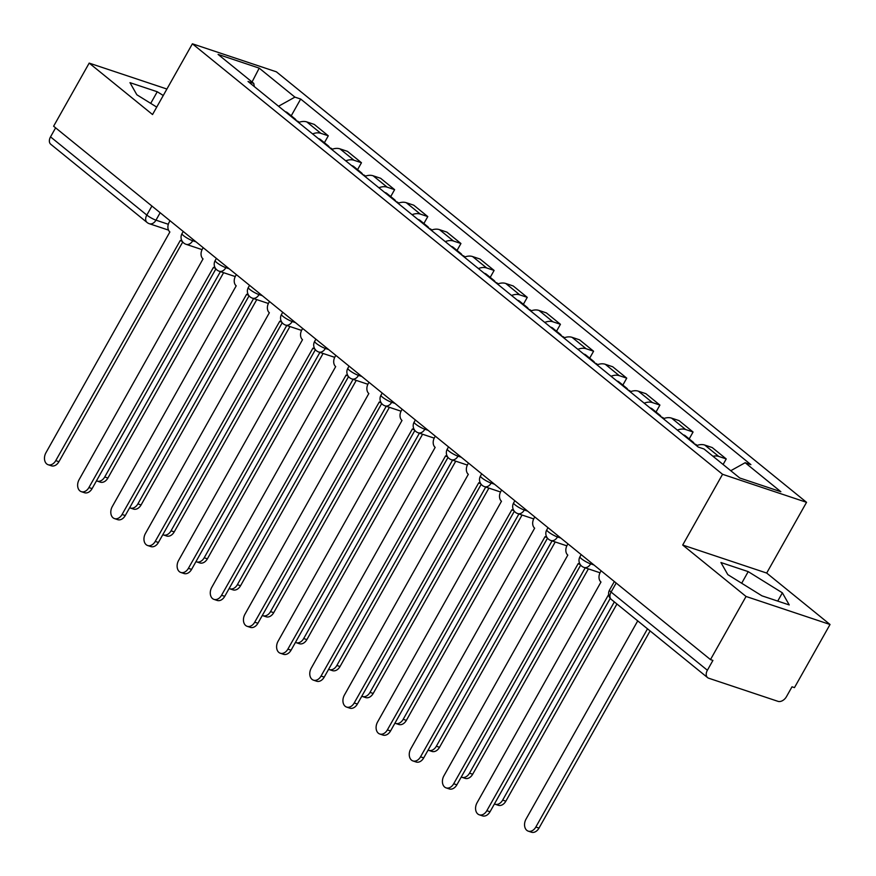 <?xml version="1.0" encoding="UTF-8"?>
<svg xmlns="http://www.w3.org/2000/svg" width="876" height="876" viewBox="0 0 876 876"><rect width="100%" height="100%" fill="white"/><g stroke="black" fill="none" stroke-linecap="round" stroke-linejoin="round"><path stroke-width="1.31" d="M746.045 596.468L830.032 624.489L766.686 573.057L806.544 502.32L276.378 71.821L192.391 43.8L722.558 474.299L682.7 545.036L746.045 596.468L710.48 659.595L53.611 126.221L89.188 63.105L152.534 114.537L192.391 43.8M830.032 624.489L794.466 687.616L792.013 686.806L786.473 696.639A7.402 4.982 129.1 0 1 777.997 701.347L708.706 678.221A7.402 4.982 129.1 0 1 707.611 677.63L611.317 599.436A7.402 4.982 -50.9 0 1 611.087 592.056L707.381 670.25A7.402 4.982 129.1 0 0 707.611 677.63M151.909 206.035L146.818 215.069A7.402 4.982 -50.9 0 0 147.048 222.449L50.753 144.255A7.402 4.982 -50.9 0 1 50.523 136.875L146.818 215.069A7.402 1.347 29.4 0 0 155.972 220.161L168.312 224.278M55.615 127.841L50.523 136.875M166.911 89.034L89.188 63.105M707.381 670.25L712.922 660.416L710.48 659.595M712.987 456.276A17.027 11.465 -50.9 0 1 718.769 456.44L726.237 458.936L712.21 447.548L704.742 445.052A17.027 11.465 129.1 0 0 696.508 445.643M723.105 464.488L726.237 458.936M677.378 430.116A17.027 11.465 -50.9 0 1 685.601 429.514L693.069 432.01L679.042 420.611L671.574 418.126A17.027 11.465 129.1 0 0 663.34 418.717M689.182 438.92L693.069 432.01M644.21 403.179A17.027 11.465 -50.9 0 1 652.445 402.588L659.913 405.084L645.886 393.685L638.418 391.2A17.027 11.465 129.1 0 0 630.183 391.791M656.014 411.994L659.913 405.084M611.054 376.253A17.027 11.465 -50.9 0 1 619.277 375.662L626.745 378.158L612.718 366.759L605.25 364.274A17.027 11.465 129.1 0 0 597.016 364.865M622.858 385.068L626.745 378.158M577.886 349.327A17.027 11.465 -50.9 0 1 586.121 348.736L593.589 351.221L579.562 339.833L572.094 337.348A17.027 11.465 129.1 0 0 563.859 337.939M589.69 358.142L593.589 351.221M544.73 322.401A17.027 11.465 -50.9 0 1 552.953 321.81L560.432 324.295L546.394 312.907L538.926 310.411A17.027 11.465 129.1 0 0 530.703 311.013M556.534 331.216L560.432 324.295M511.562 295.475A17.027 11.465 -50.9 0 1 519.796 294.884L527.264 297.369L513.237 285.981L505.77 283.485A17.027 11.465 129.1 0 0 497.535 284.076M523.366 304.29L527.264 297.369M478.405 268.549A17.027 11.465 -50.9 0 1 486.64 267.957L494.108 270.443L480.07 259.055L472.602 256.558A17.027 11.465 129.1 0 0 464.379 257.15M490.21 277.363L494.108 270.443M445.238 241.623A17.027 11.465 -50.9 0 1 453.472 241.02L460.94 243.517L446.913 232.129L439.445 229.632A17.027 11.465 129.1 0 0 431.211 230.224M457.042 250.426L460.94 243.517M412.081 214.686A17.027 11.465 -50.9 0 1 420.316 214.094L427.784 216.591L413.746 205.192L406.278 202.706A17.027 11.465 129.1 0 0 398.054 203.298M423.885 223.5L427.784 216.591M378.914 187.76A17.027 11.465 -50.9 0 1 387.148 187.168L394.616 189.665L380.589 178.266L373.121 175.78A17.027 11.465 129.1 0 0 364.887 176.372M390.718 196.574L394.616 189.665M345.757 160.834A17.027 11.465 -50.9 0 1 353.992 160.242L361.459 162.739L347.422 151.34L339.954 148.854A17.027 11.465 129.1 0 0 331.73 149.446M357.561 169.648L361.459 162.739M312.601 133.908A17.027 11.465 -50.9 0 1 320.824 133.316L328.292 135.802L314.265 124.414L306.797 121.917A17.027 11.465 129.1 0 0 298.563 122.52M324.394 142.722L328.292 135.802M730.77 470.719L745.158 462.714L780.866 491.721L739.727 477.989L704.019 448.994L698.26 447.067L248.028 81.479L253.777 83.395L218.069 54.4L259.208 68.131L294.916 97.127L278.524 106.237M745.158 462.714L750.907 464.641L300.676 99.043L294.916 97.127M806.544 502.32L722.558 474.299M766.686 573.057L682.7 545.036M720.937 562.523L727.803 574.623L761.956 595.833L789.243 604.933L782.377 592.833L748.213 571.623L720.937 562.523M163.264 95.495L157.253 91.761L129.976 82.662L136.842 94.761L156.716 107.102M291.237 115.796L300.676 99.043M254.314 86.582L253.777 83.395M252.036 81.983L259.208 68.131M741.676 583.241L748.213 571.623M777.724 601.089L782.377 592.833M150.716 103.379L157.253 91.761M601.111 570.791L600.301 572.225A7.402 5.311 -71.5 0 0 600.98 582.025L477.07 802.745A8.519 6.11 -71.5 0 0 479.26 814.8A8.519 6.11 -71.5 0 0 486.848 810.694L608.634 594.563M610.254 598.385L490.034 811.756A8.519 6.11 108.5 0 1 482.446 815.863L479.26 814.8M637.728 620.887L526.038 819.093A8.519 6.11 -71.5 0 0 528.239 831.138A8.519 6.11 -71.5 0 0 535.827 827.032L647.506 628.826M650.101 630.928L539.003 828.094A8.519 6.11 108.5 0 1 531.425 832.2L528.239 831.138M567.944 543.865L567.133 545.299A7.402 5.311 -71.5 0 0 567.812 555.099L443.913 775.818A8.519 6.11 -71.5 0 0 446.103 787.874A8.519 6.11 -71.5 0 0 453.691 783.757L578.226 563.553A7.402 5.311 -71.5 0 0 579.463 564.243A7.402 5.311 -71.5 0 0 580.153 564.396M580.668 565.119L456.867 784.819A8.519 6.11 108.5 0 1 449.289 788.937L446.103 787.874M534.787 516.939L533.977 518.373A7.402 5.311 -71.5 0 0 534.656 528.173L410.745 748.892A8.519 6.11 -71.5 0 0 412.946 760.937A8.519 6.11 -71.5 0 0 420.524 756.831L545.069 536.627A7.402 5.311 -71.5 0 0 546.295 537.306A7.402 5.311 -71.5 0 0 546.996 537.47M547.511 538.182L423.71 757.893A8.519 6.11 108.5 0 1 416.122 762L412.946 760.937M694.493 444.012A9.253 6.231 -50.9 0 1 696.584 444.942L697.154 445.402M494.436 803.938A8.519 6.11 -71.5 0 0 495.071 804.212A8.519 6.11 -71.5 0 0 502.66 800.106L614.339 601.9M690.879 441.077A9.253 6.231 -50.9 0 1 692.971 442.008A9.253 6.231 -50.9 0 1 694.307 443.858M683.236 434.868A9.253 6.231 -50.9 0 1 685.317 435.788L692.971 442.008M616.934 604.002L505.846 801.168A8.519 6.11 108.5 0 1 498.258 805.274L495.071 804.212M661.336 417.085A9.253 6.231 -50.9 0 1 663.428 418.016L663.997 418.476M461.269 777.012A8.519 6.11 -71.5 0 0 461.915 777.286A8.519 6.11 -71.5 0 0 469.503 773.179L585.212 567.823M657.723 414.151A9.253 6.231 -50.9 0 1 659.814 415.082A9.253 6.231 -50.9 0 1 661.15 416.932M650.069 407.942A9.253 6.231 -50.9 0 1 652.16 408.862L659.814 415.082M588.387 568.885L472.679 774.242A8.519 6.11 108.5 0 1 465.101 778.348L461.915 777.286M501.63 490.012L500.82 491.447A7.402 5.311 -71.5 0 0 501.488 501.247L377.589 721.966A8.519 6.11 -71.5 0 0 379.779 734.011A8.519 6.11 -71.5 0 0 387.367 729.905L511.912 509.701A7.402 5.311 -71.5 0 0 513.139 510.38A7.402 5.311 -71.5 0 0 513.829 510.544M514.343 511.255L390.543 730.967A8.519 6.11 108.5 0 1 382.965 735.073L379.779 734.011M468.463 463.086L467.653 464.521A7.402 5.311 -71.5 0 0 468.331 474.321L344.421 695.04A8.519 6.11 -71.5 0 0 346.622 707.085A8.519 6.11 -71.5 0 0 354.2 702.979L478.745 482.775A7.402 5.311 -71.5 0 0 479.971 483.453A7.402 5.311 -71.5 0 0 480.672 483.618M481.187 484.329L357.386 704.041A8.519 6.11 108.5 0 1 349.798 708.147L346.622 707.085M435.306 436.16L434.496 437.595A7.402 5.311 -71.5 0 0 435.164 447.384L311.265 668.114A8.519 6.11 -71.5 0 0 313.455 680.159A8.519 6.11 -71.5 0 0 321.043 676.053L445.588 455.849A7.402 5.311 -71.5 0 0 446.815 456.527A7.402 5.311 -71.5 0 0 447.505 456.692M448.019 457.403L324.219 677.115A8.519 6.11 108.5 0 1 316.641 681.221L313.455 680.159M628.169 390.159A9.253 6.231 -50.9 0 1 630.26 391.079L630.83 391.55M428.112 750.086A8.519 6.11 -71.5 0 0 428.747 750.36A8.519 6.11 -71.5 0 0 436.336 746.242L552.044 540.897M624.555 387.225A9.253 6.231 -50.9 0 1 626.647 388.145A9.253 6.231 -50.9 0 1 627.982 390.006M616.912 381.016A9.253 6.231 -50.9 0 1 618.993 381.936L626.647 388.145M555.231 541.959L439.522 747.305A8.519 6.11 108.5 0 1 431.934 751.422L428.747 750.36M595.012 363.233A9.253 6.231 -50.9 0 1 597.103 364.153L597.673 364.624M394.945 723.16A8.519 6.11 -71.5 0 0 395.591 723.423A8.519 6.11 -71.5 0 0 403.179 719.316L518.888 513.971M591.399 360.299A9.253 6.231 -50.9 0 1 593.49 361.219A9.253 6.231 -50.9 0 1 594.826 363.08M583.745 354.079A9.253 6.231 -50.9 0 1 585.836 355.01L593.49 361.219M522.063 515.033L406.355 720.379A8.519 6.11 108.5 0 1 398.777 724.485L395.591 723.423M561.855 336.307A9.253 6.231 -50.9 0 1 563.936 337.227L564.505 337.687M361.788 696.234A8.519 6.11 -71.5 0 0 362.423 696.497A8.519 6.11 -71.5 0 0 370.011 692.39L485.72 487.045M558.242 333.373A9.253 6.231 -50.9 0 1 560.322 334.293A9.253 6.231 -50.9 0 1 561.658 336.154M550.588 327.153A9.253 6.231 -50.9 0 1 552.668 328.084L560.322 334.293M488.907 488.107L373.198 693.453A8.519 6.11 108.5 0 1 365.61 697.559L362.423 696.497M402.139 409.223L401.328 410.669A7.402 5.311 -71.5 0 0 402.007 420.458L278.097 641.188A8.519 6.11 -71.5 0 0 280.298 653.233A8.519 6.11 -71.5 0 0 287.875 649.127L412.421 428.922A7.402 5.311 -71.5 0 0 413.658 429.601A7.402 5.311 -71.5 0 0 414.348 429.766M414.863 430.477L291.062 650.189A8.519 6.11 108.5 0 1 283.474 654.295L280.298 653.233M528.688 309.381A9.253 6.231 -50.9 0 1 530.779 310.301L531.349 310.761M328.631 669.297A8.519 6.11 -71.5 0 0 329.267 669.571A8.519 6.11 -71.5 0 0 336.855 665.464L452.563 460.119M525.074 306.447A9.253 6.231 -50.9 0 1 527.166 307.366A9.253 6.231 -50.9 0 1 528.502 309.228M517.42 300.227A9.253 6.231 -50.9 0 1 519.512 301.158L527.166 307.366M455.739 461.181L340.03 666.527A8.519 6.11 108.5 0 1 332.453 670.633L329.267 669.571M368.982 382.297L368.172 383.743A7.402 5.311 -71.5 0 0 368.84 393.532L244.941 614.262A8.519 6.11 -71.5 0 0 247.131 626.307A8.519 6.11 -71.5 0 0 254.719 622.201L379.264 401.996A7.402 5.311 -71.5 0 0 380.491 402.675A7.402 5.311 -71.5 0 0 381.18 402.829M381.706 403.551L257.905 623.263A8.519 6.11 108.5 0 1 250.317 627.369L247.131 626.307M495.531 282.444A9.253 6.231 -50.9 0 1 497.612 283.375L498.181 283.835M295.464 642.371A8.519 6.11 -71.5 0 0 296.11 642.645A8.519 6.11 -71.5 0 0 303.687 638.538L419.396 433.193M491.918 279.521A9.253 6.231 -50.9 0 1 493.998 280.44A9.253 6.231 -50.9 0 1 495.334 282.291M484.264 273.301A9.253 6.231 -50.9 0 1 486.344 274.221L493.998 280.44M422.582 434.255L306.874 639.6A8.519 6.11 108.5 0 1 299.285 643.707L296.11 642.645M335.815 355.371L335.004 356.806A7.402 5.311 -71.5 0 0 335.683 366.606L211.773 587.325A8.519 6.11 -71.5 0 0 213.974 599.381A8.519 6.11 -71.5 0 0 221.551 595.275L346.097 375.07A7.402 5.311 -71.5 0 0 347.334 375.749A7.402 5.311 -71.5 0 0 348.024 375.903M348.538 376.625L224.738 596.337A8.519 6.11 108.5 0 1 217.149 600.443L213.974 599.381M462.364 255.518A9.253 6.231 -50.9 0 1 464.455 256.449L465.025 256.909M262.307 615.445A8.519 6.11 -71.5 0 0 262.942 615.718A8.519 6.11 -71.5 0 0 270.531 611.612L386.239 406.256M458.75 252.584A9.253 6.231 -50.9 0 1 460.842 253.514A9.253 6.231 -50.9 0 1 462.178 255.365M451.096 246.375A9.253 6.231 -50.9 0 1 453.188 247.295L460.842 253.514M389.415 407.318L273.706 612.674A8.519 6.11 108.5 0 1 266.129 616.781L262.942 615.718M302.658 328.445L301.848 329.88A7.402 5.311 -71.5 0 0 302.516 339.68L178.616 560.399A8.519 6.11 -71.5 0 0 180.806 572.455A8.519 6.11 -71.5 0 0 188.395 568.338L312.94 348.133A7.402 5.311 -71.5 0 0 314.166 348.823A7.402 5.311 -71.5 0 0 314.856 348.976M315.382 349.699L191.581 569.4A8.519 6.11 108.5 0 1 183.993 573.517L180.806 572.455M429.207 228.592A9.253 6.231 -50.9 0 1 431.288 229.523L431.857 229.983M229.14 588.519A8.519 6.11 -71.5 0 0 229.786 588.792A8.519 6.11 -71.5 0 0 237.363 584.686L353.072 379.33M425.594 225.658A9.253 6.231 -50.9 0 1 427.674 226.588A9.253 6.231 -50.9 0 1 429.01 228.439M417.94 219.449A9.253 6.231 -50.9 0 1 420.031 220.369L427.674 226.588M356.258 380.392L240.55 585.748A8.519 6.11 108.5 0 1 232.961 589.855L229.786 588.792M269.49 301.519L268.68 302.954A7.402 5.311 -71.5 0 0 269.359 312.754L145.449 533.473A8.519 6.11 -71.5 0 0 147.65 545.518A8.519 6.11 -71.5 0 0 155.227 541.412L279.772 321.207A7.402 5.311 -71.5 0 0 281.01 321.886A7.402 5.311 -71.5 0 0 281.7 322.05M282.214 322.762L158.414 542.474A8.519 6.11 108.5 0 1 150.825 546.58L147.65 545.518M396.04 201.666A9.253 6.231 -50.9 0 1 398.131 202.597L398.7 203.057M195.983 561.593A8.519 6.11 -71.5 0 0 196.618 561.866A8.519 6.11 -71.5 0 0 204.207 557.76L319.915 352.404M392.426 198.732A9.253 6.231 -50.9 0 1 394.518 199.662A9.253 6.231 -50.9 0 1 395.853 201.513M384.772 192.523A9.253 6.231 -50.9 0 1 386.863 193.443L394.518 199.662M323.091 353.466L207.393 558.822A8.519 6.11 108.5 0 1 199.805 562.929L196.618 561.866M236.334 274.593L235.524 276.028A7.402 5.311 -71.5 0 0 236.202 285.828L112.292 506.547A8.519 6.11 -71.5 0 0 114.482 518.592A8.519 6.11 -71.5 0 0 122.071 514.486L246.616 294.281A7.402 5.311 -71.5 0 0 247.842 294.96A7.402 5.311 -71.5 0 0 248.532 295.124M249.058 295.836L125.257 515.548A8.519 6.11 108.5 0 1 117.669 519.654L114.482 518.592M362.883 174.74A9.253 6.231 -50.9 0 1 364.974 175.66L365.533 176.131M162.816 534.667A8.519 6.11 -71.5 0 0 163.462 534.94A8.519 6.11 -71.5 0 0 171.039 530.823L286.748 325.478M359.269 171.805A9.253 6.231 -50.9 0 1 361.35 172.725A9.253 6.231 -50.9 0 1 362.686 174.587M351.615 165.597A9.253 6.231 -50.9 0 1 353.707 166.517L361.35 172.725M289.934 326.54L174.225 531.885A8.519 6.11 108.5 0 1 166.637 536.002L163.462 534.94M203.166 247.667L202.356 249.102A7.402 5.311 -71.5 0 0 203.035 258.902L79.125 479.621A8.519 6.11 -71.5 0 0 81.326 491.666A8.519 6.11 -71.5 0 0 88.903 487.56L213.448 267.355A7.402 5.311 -71.5 0 0 214.686 268.034A7.402 5.311 -71.5 0 0 215.376 268.198M215.89 268.91L92.089 488.622A8.519 6.11 108.5 0 1 84.512 492.728L81.326 491.666M329.715 147.814A9.253 6.231 -50.9 0 1 331.807 148.734L332.376 149.205M129.659 507.741A8.519 6.11 -71.5 0 0 130.294 508.003A8.519 6.11 -71.5 0 0 137.882 503.897L253.591 298.552M326.102 144.879A9.253 6.231 -50.9 0 1 328.193 145.799A9.253 6.231 -50.9 0 1 329.529 147.661M318.448 138.66A9.253 6.231 -50.9 0 1 320.539 139.591L328.193 145.799M256.777 299.614L141.069 504.959A8.519 6.11 108.5 0 1 133.481 509.065L130.294 508.003M170.01 220.73L169.199 222.175A7.402 5.311 -71.5 0 0 169.878 231.965L45.968 452.695A8.519 6.11 -71.5 0 0 48.158 464.74A8.519 6.11 -71.5 0 0 55.746 460.634L180.292 240.429A7.402 5.311 -71.5 0 0 181.518 241.108A7.402 5.311 -71.5 0 0 182.208 241.272M182.734 241.984L58.933 461.696A8.519 6.11 108.5 0 1 51.345 465.802L48.158 464.74M296.559 120.888A9.253 6.231 -50.9 0 1 298.65 121.808L299.22 122.268M96.491 480.815A8.519 6.11 -71.5 0 0 97.137 481.077A8.519 6.11 -71.5 0 0 104.715 476.971L220.424 271.626M292.945 117.953A9.253 6.231 -50.9 0 1 295.037 118.873A9.253 6.231 -50.9 0 1 296.362 120.735M285.291 111.734A9.253 6.231 -50.9 0 1 287.383 112.665L295.037 118.873M223.61 272.688L107.901 478.033A8.519 6.11 108.5 0 1 100.313 482.139L97.137 481.077M183.226 231.472L182 233.651A7.402 1.347 29.4 0 0 183.555 235.655A7.402 1.347 29.4 0 0 192.709 240.736L195.994 241.831M193.311 239.663L192.709 240.736A7.402 5.311 108.5 0 1 186.106 244.316L202.082 249.638M216.394 258.398L215.167 260.577A7.402 1.347 29.4 0 0 216.722 262.581A7.402 1.347 29.4 0 0 225.866 267.662L229.151 268.768M226.479 266.589L225.866 267.662A7.402 5.311 108.5 0 1 219.274 271.242L235.239 276.564M249.55 285.324L248.324 287.503A7.402 1.347 29.4 0 0 249.879 289.507A7.402 1.347 29.4 0 0 259.033 294.599L262.318 295.694M259.635 293.515L259.033 294.599A7.402 5.311 108.5 0 1 252.43 298.168L268.395 303.49M282.718 312.25L281.492 314.429A7.402 1.347 29.4 0 0 283.047 316.433A7.402 1.347 29.4 0 0 292.19 321.525L295.475 322.62M292.803 320.441L292.19 321.525A7.402 5.311 108.5 0 1 285.598 325.095L301.563 330.416M315.875 339.187L314.648 341.366A7.402 1.347 29.4 0 0 316.203 343.359A7.402 1.347 29.4 0 0 325.357 348.451L328.642 349.546M325.96 347.367L325.357 348.451A7.402 5.311 108.5 0 1 318.755 352.021L334.72 357.353M349.042 366.113L347.816 368.292A7.402 1.347 29.4 0 0 349.371 370.285A7.402 1.347 29.4 0 0 358.514 375.377L361.799 376.472M359.127 374.293L358.514 375.377A7.402 5.311 108.5 0 1 351.922 378.947L367.887 384.279M382.199 393.039L380.972 395.218A7.402 1.347 29.4 0 0 382.527 397.222A7.402 1.347 29.4 0 0 391.681 402.303L394.966 403.398M392.284 401.23L391.681 402.303A7.402 5.311 108.5 0 1 385.079 405.873L401.044 411.205M415.366 419.965L414.14 422.144A7.402 1.347 29.4 0 0 415.695 424.148A7.402 1.347 29.4 0 0 424.838 429.229L428.123 430.324M425.451 428.156L424.838 429.229A7.402 5.311 108.5 0 1 418.246 432.799L434.211 438.131M448.523 446.891L447.297 449.07A7.402 1.347 29.4 0 0 448.851 451.074A7.402 1.347 29.4 0 0 458.006 456.155L461.291 457.25M458.608 455.082L458.006 456.155A7.402 5.311 108.5 0 1 451.403 459.736L467.368 465.057M481.69 473.817L480.464 475.996A7.402 1.347 29.4 0 0 482.008 478A7.402 1.347 29.4 0 0 491.162 483.081L494.447 484.187M491.764 482.008L491.162 483.081A7.402 5.311 108.5 0 1 484.57 486.662L500.535 491.983M514.847 500.743L513.621 502.923A7.402 1.347 29.4 0 0 515.176 504.926A7.402 1.347 29.4 0 0 524.319 510.018L527.615 511.113M524.932 508.934L524.319 510.018A7.402 5.311 108.5 0 1 517.727 513.588L533.692 518.91M548.015 527.67L546.777 529.849A7.402 1.347 29.4 0 0 548.332 531.852A7.402 1.347 29.4 0 0 557.486 536.944L560.771 538.039M558.089 535.86L557.486 536.944A7.402 5.311 108.5 0 1 550.894 540.514L566.86 545.836M581.171 554.607L579.945 556.786A7.402 1.347 29.4 0 0 581.5 558.779A7.402 1.347 29.4 0 0 590.643 563.87L593.939 564.965M591.256 562.786L590.643 563.87A7.402 5.311 108.5 0 1 584.051 567.44L600.016 572.773M160.155 212.737L155.972 220.161A7.402 5.311 -71.5 0 1 149.369 223.73L168.488 230.103M339.954 148.854L353.992 160.242M373.121 175.78L387.148 187.168M406.278 202.706L420.316 214.094M439.445 229.632L453.472 241.02M472.602 256.558L486.64 267.957M505.77 283.485L519.796 294.884M538.926 310.411L552.953 321.81M572.094 337.348L586.121 348.736M605.25 364.274L619.277 375.662M638.418 391.2L652.445 402.588M671.574 418.126L685.601 429.514M704.742 445.052L718.769 456.44M306.797 121.917L320.824 133.316M614.339 581.533L609.532 590.052A7.402 1.347 29.4 0 0 611.087 592.056L616.178 583.022M486.848 810.694L490.034 811.756M539.003 828.094L535.827 827.032M453.691 783.757L456.867 784.819M420.524 756.831L423.71 757.893M505.846 801.168L502.66 800.106M472.679 774.242L469.503 773.179M387.367 729.905L390.543 730.967M354.2 702.979L357.386 704.041M321.043 676.053L324.219 677.115M439.522 747.305L436.336 746.242M406.355 720.379L403.179 719.316M373.198 693.453L370.011 692.39M287.875 649.127L291.062 650.189M340.03 666.527L336.855 665.464M254.719 622.201L257.905 623.263M306.874 639.6L303.687 638.538M221.551 595.275L224.738 596.337M273.706 612.674L270.531 611.612M188.395 568.338L191.581 569.4M240.55 585.748L237.363 584.686M155.227 541.412L158.414 542.474M207.393 558.822L204.207 557.76M122.071 514.486L125.257 515.548M174.225 531.885L171.039 530.823M88.903 487.56L92.089 488.622M141.069 504.959L137.882 503.897M55.746 460.634L58.933 461.696M107.901 478.033L104.715 476.971M579.945 556.786A7.402 7.402 0 0 0 584.051 567.44M546.777 529.849A7.402 7.402 0 0 0 550.894 540.514M513.621 502.923A7.402 7.402 0 0 0 517.727 513.588M480.464 475.996A7.402 7.402 0 0 0 484.57 486.662M447.297 449.07A7.402 7.402 0 0 0 451.403 459.736M414.14 422.144A7.402 7.402 0 0 0 418.246 432.799M380.972 395.218A7.402 7.402 0 0 0 385.079 405.873M347.816 368.292A7.402 7.402 0 0 0 351.922 378.947M314.648 341.366A7.402 7.402 0 0 0 318.755 352.021M281.492 314.429A7.402 7.402 0 0 0 285.598 325.095M248.324 287.503A7.402 7.402 0 0 0 252.43 298.168M215.167 260.577A7.402 7.402 0 0 0 219.274 271.242M182 233.651A7.402 7.402 0 0 0 186.106 244.316M147.048 222.449A7.402 7.402 0 0 0 149.369 223.73M609.532 590.052A7.402 7.402 0 0 0 611.317 599.436M579.463 564.243L580.208 564.483M546.295 537.306L547.051 537.557M513.139 510.38L513.884 510.631M479.971 483.453L480.727 483.705M446.815 456.527L447.559 456.779M413.658 429.601L414.403 429.853M380.491 402.675L381.235 402.927M347.334 375.749L348.079 375.99M314.166 348.823L314.911 349.064M281.01 321.886L281.754 322.138M247.842 294.96L248.598 295.212M214.686 268.034L215.43 268.286M181.518 241.108L182.274 241.36"/></g></svg>
